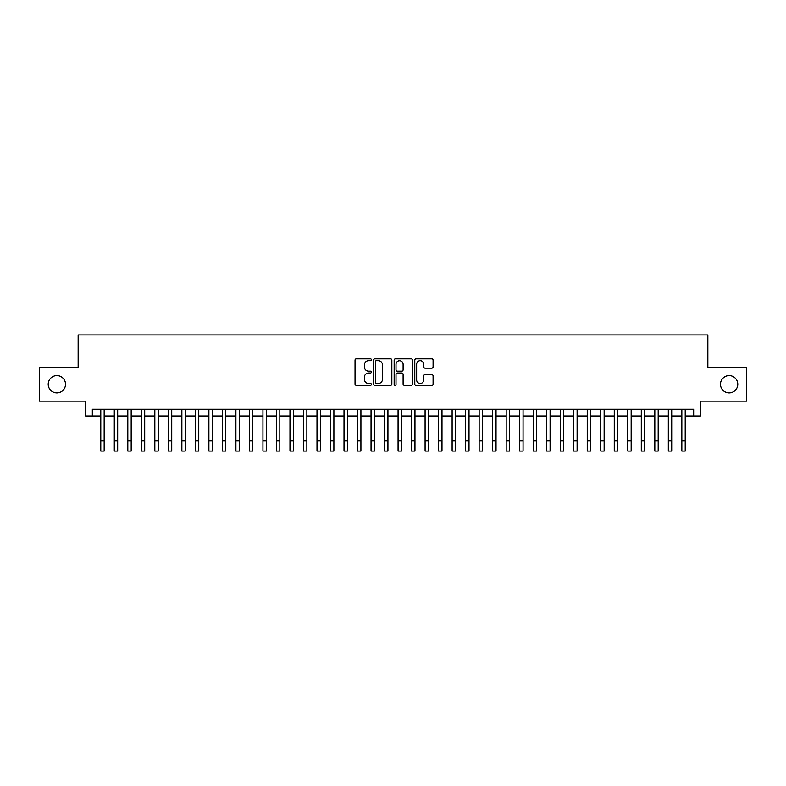 <?xml version="1.0" encoding="UTF-8"?>
<svg xmlns="http://www.w3.org/2000/svg" width="786" height="786" viewBox="0 0 786 786"><rect width="100%" height="100%" fill="white"/><g stroke="black" fill="none" stroke-linecap="round" stroke-linejoin="round"><path stroke-width="1.18" d="M371.375 359.752A0.933 0.933 0 0 0 370.452 358.829L356.363 358.829A1.326 1.326 0 0 0 355.036 360.155L355.036 384.03A1.326 1.326 0 0 0 356.363 385.356L370.452 385.356A0.933 0.933 0 0 0 371.375 384.423A0.933 0.933 0 0 0 370.452 383.499L368.624 383.499A4.244 4.244 0 0 1 364.38 379.255L364.38 377.26A4.244 4.244 0 0 1 368.624 373.016L370.452 373.016A0.933 0.933 0 0 0 371.375 372.092A0.933 0.933 0 0 0 370.452 371.159L368.624 371.159A4.244 4.244 0 0 1 364.38 366.915L364.38 364.93A4.244 4.244 0 0 1 368.624 360.686L370.452 360.686A0.933 0.933 0 0 0 371.375 359.752M720.487 384.246A8.646 8.646 0 0 0 729.133 392.902A8.646 8.646 0 0 0 737.779 384.246A8.646 8.646 0 0 0 729.133 375.6A8.646 8.646 0 0 0 720.487 384.246M48.221 384.246A8.646 8.646 0 0 0 56.867 392.902A8.646 8.646 0 0 0 65.513 384.246A8.646 8.646 0 0 0 56.867 375.6A8.646 8.646 0 0 0 48.221 384.246M431.76 368.172A1.326 1.326 0 0 0 433.086 366.846L433.086 360.155A1.326 1.326 0 0 0 431.76 358.829L416.108 358.829A1.326 1.326 0 0 0 414.782 360.155L414.782 384.03A1.326 1.326 0 0 0 416.108 385.356L431.76 385.356A1.326 1.326 0 0 0 433.086 384.03L433.086 375.934A1.326 1.326 0 0 0 431.76 374.608L425.069 374.608A1.326 1.326 0 0 0 423.742 375.934L423.742 379.952A3.547 3.547 0 0 1 420.196 383.499A3.547 3.547 0 0 1 416.639 379.952L416.639 364.232A3.547 3.547 0 0 1 420.196 360.686A3.547 3.547 0 0 1 423.742 364.232L423.742 366.846A1.326 1.326 0 0 0 425.069 368.172L431.76 368.172M92.335 416.01L92.335 409.251L693.665 409.251L693.665 416.01L700.414 416.01L700.414 401.145L746.7 401.145L746.7 367.357L707.852 367.357L707.852 334.924L78.148 334.924L78.148 367.357L39.3 367.357L39.3 401.145L85.586 401.145L85.586 416.01L100.785 416.01M391.841 360.155A1.326 1.326 0 0 0 390.514 358.829L374.863 358.829A1.326 1.326 0 0 0 373.537 360.155L373.537 384.03A1.326 1.326 0 0 0 374.863 385.356L390.514 385.356A1.326 1.326 0 0 0 391.841 384.03L391.841 360.155M395.486 358.829L411.137 358.829A1.326 1.326 0 0 1 412.463 360.155L412.463 384.03A1.326 1.326 0 0 1 411.137 385.356L404.436 385.356A1.326 1.326 0 0 1 403.11 384.03L403.11 374.342A1.326 1.326 0 0 0 401.784 373.016L397.343 373.016A1.326 1.326 0 0 0 396.016 374.342L396.016 384.423A0.933 0.933 0 0 1 395.093 385.356A0.933 0.933 0 0 1 394.159 384.423L394.159 360.155A1.326 1.326 0 0 1 395.486 358.829M104.165 416.01L114.294 416.01M117.674 416.01L127.813 416.01M131.183 416.01L141.323 416.01M144.703 416.01L154.832 416.01M158.212 416.01L168.351 416.01M171.731 416.01L181.861 416.01M185.241 416.01L195.37 416.01M198.75 416.01L208.889 416.01M212.269 416.01L222.399 416.01M225.779 416.01L235.908 416.01M239.288 416.01L249.427 416.01M252.807 416.01L262.937 416.01M266.316 416.01L276.456 416.01M279.826 416.01L289.965 416.01M293.345 416.01L303.475 416.01M306.854 416.01L316.994 416.01M320.364 416.01L330.503 416.01M333.883 416.01L344.013 416.01M347.392 416.01L357.532 416.01M360.912 416.01L371.041 416.01M374.421 416.01L384.55 416.01M387.93 416.01L398.07 416.01M401.45 416.01L411.579 416.01M414.959 416.01L425.088 416.01M428.468 416.01L438.608 416.01M441.987 416.01L452.117 416.01M455.497 416.01L465.636 416.01M469.006 416.01L479.146 416.01M482.525 416.01L492.655 416.01M496.035 416.01L506.174 416.01M509.544 416.01L519.684 416.01M523.063 416.01L533.193 416.01M536.573 416.01L546.712 416.01M550.092 416.01L560.222 416.01M563.601 416.01L573.731 416.01M577.111 416.01L587.25 416.01M590.63 416.01L600.759 416.01M604.139 416.01L614.269 416.01M617.649 416.01L627.788 416.01M631.168 416.01L641.297 416.01M644.677 416.01L654.817 416.01M658.187 416.01L668.326 416.01M671.706 416.01L681.835 416.01M685.215 416.01L693.665 416.01M376.317 360.686A0.933 0.933 0 0 0 375.394 361.609L375.394 382.566A0.933 0.933 0 0 0 376.317 383.499L378.243 383.499A4.244 4.244 0 0 0 382.487 379.255L382.487 364.93A4.244 4.244 0 0 0 378.243 360.686L376.317 360.686M403.11 364.301A3.547 3.547 0 0 0 399.563 360.745A3.547 3.547 0 0 0 396.016 364.301L396.016 369.833A1.326 1.326 0 0 0 397.343 371.159L401.784 371.159A1.326 1.326 0 0 0 403.11 369.833L403.11 364.301M100.785 440.936L104.165 440.936L104.165 451.076L100.785 451.076L100.785 409.251M104.165 440.936L104.165 409.251M114.294 440.936L117.674 440.936L117.674 451.076L114.294 451.076L114.294 409.251M117.674 440.936L117.674 409.251M127.813 440.936L131.183 440.936L131.183 451.076L127.813 451.076L127.813 409.251M131.183 440.936L131.183 409.251M141.323 440.936L144.703 440.936L144.703 451.076L141.323 451.076L141.323 409.251M144.703 440.936L144.703 409.251M154.832 440.936L158.212 440.936L158.212 451.076L154.832 451.076L154.832 409.251M158.212 440.936L158.212 409.251M168.351 440.936L171.731 440.936L171.731 451.076L168.351 451.076L168.351 409.251M171.731 440.936L171.731 409.251M181.861 440.936L185.241 440.936L185.241 451.076L181.861 451.076L181.861 409.251M185.241 440.936L185.241 409.251M195.37 440.936L198.75 440.936L198.75 451.076L195.37 451.076L195.37 409.251M198.75 440.936L198.75 409.251M208.889 440.936L212.269 440.936L212.269 451.076L208.889 451.076L208.889 409.251M212.269 440.936L212.269 409.251M222.399 440.936L225.779 440.936L225.779 451.076L222.399 451.076L222.399 409.251M225.779 440.936L225.779 409.251M235.908 440.936L239.288 440.936L239.288 451.076L235.908 451.076L235.908 409.251M239.288 440.936L239.288 409.251M249.427 440.936L252.807 440.936L252.807 451.076L249.427 451.076L249.427 409.251M252.807 440.936L252.807 409.251M262.937 440.936L266.316 440.936L266.316 451.076L262.937 451.076L262.937 409.251M266.316 440.936L266.316 409.251M276.456 440.936L279.826 440.936L279.826 451.076L276.456 451.076L276.456 409.251M279.826 440.936L279.826 409.251M289.965 440.936L293.345 440.936L293.345 451.076L289.965 451.076L289.965 409.251M293.345 440.936L293.345 409.251M303.475 440.936L306.854 440.936L306.854 451.076L303.475 451.076L303.475 409.251M306.854 440.936L306.854 409.251M316.994 440.936L320.364 440.936L320.364 451.076L316.994 451.076L316.994 409.251M320.364 440.936L320.364 409.251M330.503 440.936L333.883 440.936L333.883 451.076L330.503 451.076L330.503 409.251M333.883 440.936L333.883 409.251M344.013 440.936L347.392 440.936L347.392 451.076L344.013 451.076L344.013 409.251M347.392 440.936L347.392 409.251M357.532 440.936L360.912 440.936L360.912 451.076L357.532 451.076L357.532 409.251M360.912 440.936L360.912 409.251M371.041 440.936L374.421 440.936L374.421 451.076L371.041 451.076L371.041 409.251M374.421 440.936L374.421 409.251M384.55 440.936L387.93 440.936L387.93 451.076L384.55 451.076L384.55 409.251M387.93 440.936L387.93 409.251M398.07 440.936L401.45 440.936L401.45 451.076L398.07 451.076L398.07 409.251M401.45 440.936L401.45 409.251M411.579 440.936L414.959 440.936L414.959 451.076L411.579 451.076L411.579 409.251M414.959 440.936L414.959 409.251M425.088 440.936L428.468 440.936L428.468 451.076L425.088 451.076L425.088 409.251M428.468 440.936L428.468 409.251M438.608 440.936L441.987 440.936L441.987 451.076L438.608 451.076L438.608 409.251M441.987 440.936L441.987 409.251M452.117 440.936L455.497 440.936L455.497 451.076L452.117 451.076L452.117 409.251M455.497 440.936L455.497 409.251M465.636 440.936L469.006 440.936L469.006 451.076L465.636 451.076L465.636 409.251M469.006 440.936L469.006 409.251M479.146 440.936L482.525 440.936L482.525 451.076L479.146 451.076L479.146 409.251M482.525 440.936L482.525 409.251M492.655 440.936L496.035 440.936L496.035 451.076L492.655 451.076L492.655 409.251M496.035 440.936L496.035 409.251M506.174 440.936L509.544 440.936L509.544 451.076L506.174 451.076L506.174 409.251M509.544 440.936L509.544 409.251M519.684 440.936L523.063 440.936L523.063 451.076L519.684 451.076L519.684 409.251M523.063 440.936L523.063 409.251M533.193 440.936L536.573 440.936L536.573 451.076L533.193 451.076L533.193 409.251M536.573 440.936L536.573 409.251M546.712 440.936L550.092 440.936L550.092 451.076L546.712 451.076L546.712 409.251M550.092 440.936L550.092 409.251M560.222 440.936L563.601 440.936L563.601 451.076L560.222 451.076L560.222 409.251M563.601 440.936L563.601 409.251M573.731 440.936L577.111 440.936L577.111 451.076L573.731 451.076L573.731 409.251M577.111 440.936L577.111 409.251M587.25 440.936L590.63 440.936L590.63 451.076L587.25 451.076L587.25 409.251M590.63 440.936L590.63 409.251M600.759 440.936L604.139 440.936L604.139 451.076L600.759 451.076L600.759 409.251M604.139 440.936L604.139 409.251M614.269 440.936L617.649 440.936L617.649 451.076L614.269 451.076L614.269 409.251M617.649 440.936L617.649 409.251M627.788 440.936L631.168 440.936L631.168 451.076L627.788 451.076L627.788 409.251M631.168 440.936L631.168 409.251M641.297 440.936L644.677 440.936L644.677 451.076L641.297 451.076L641.297 409.251M644.677 440.936L644.677 409.251M654.817 440.936L658.187 440.936L658.187 451.076L654.817 451.076L654.817 409.251M658.187 440.936L658.187 409.251M668.326 440.936L671.706 440.936L671.706 451.076L668.326 451.076L668.326 409.251M671.706 440.936L671.706 409.251M681.835 440.936L685.215 440.936L685.215 451.076L681.835 451.076L681.835 409.251M685.215 440.936L685.215 409.251"/></g></svg>
